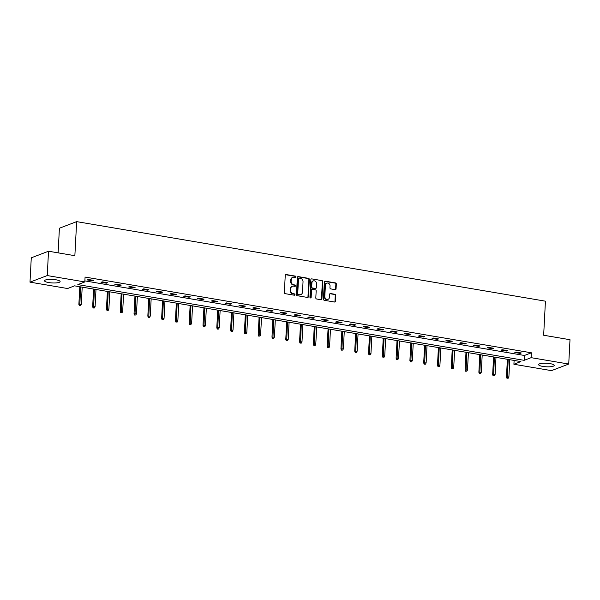 <?xml version="1.0" encoding="UTF-8"?>
<svg xmlns="http://www.w3.org/2000/svg" width="600" height="600" viewBox="0 0 600 600"><rect width="100%" height="100%" fill="white"/><g stroke="black" fill="none" stroke-linecap="round" stroke-linejoin="round"><path stroke-width="0.9" d="M295.957 276.885A0.69 0.593 69.1 0 0 295.388 276.112L286.163 274.545A0.983 0.855 69.1 0 0 285.248 275.355L284.347 292.553A0.983 0.855 69.1 0 0 285.165 293.655L294.382 295.215A0.69 0.593 69.1 0 0 294.457 293.88L293.265 293.678A3.143 2.723 69.1 0 1 290.647 290.153L290.722 288.72A3.143 2.723 69.1 0 1 292.373 286.252A3.143 2.723 69.1 0 1 293.655 286.132L294.855 286.335A0.69 0.593 69.1 0 0 294.923 284.993L293.73 284.79A3.143 2.723 69.1 0 1 291.112 281.265L291.188 279.832A3.143 2.723 69.1 0 1 292.837 277.365A3.143 2.723 69.1 0 1 294.127 277.245L295.32 277.447A0.69 0.593 69.1 0 0 295.957 276.885M295.343 277.455A0.69 0.593 69.1 0 0 294.923 276.293L285.697 274.725A0.983 0.855 69.1 0 0 285.548 274.718M294.413 295.222A0.69 0.593 69.1 0 0 293.993 294.06L292.8 293.858L293.265 293.678M294.877 286.335A0.69 0.593 69.1 0 0 294.457 285.173L293.265 284.97L293.73 284.79M542.768 366.405A7.808 1.77 3 0 1 538.605 364.605A7.808 1.77 3 0 1 550.035 363.623A7.808 1.77 3 0 1 554.197 365.423A7.808 1.77 3 0 1 542.768 366.405M48.69 282.562A7.808 1.77 3 0 1 44.527 280.77A7.808 1.77 3 0 1 55.957 279.788A7.808 1.77 3 0 1 60.12 281.587A7.808 1.77 3 0 1 48.69 282.562M335.153 289.657A0.983 0.855 69.1 0 0 336.067 288.847L336.322 284.025A0.983 0.855 69.1 0 0 335.505 282.923L325.267 281.183A0.983 0.855 69.1 0 0 324.345 281.993L323.445 299.183A0.983 0.855 69.1 0 0 324.263 300.285L334.5 302.025A0.983 0.855 69.1 0 0 335.423 301.215L335.73 295.388A0.983 0.855 69.1 0 0 334.913 294.285L330.525 293.543A0.983 0.855 69.1 0 0 329.61 294.353L329.46 297.24A2.625 2.28 69.1 0 1 324.81 296.452L325.41 285.135A2.625 2.28 69.1 0 1 330.053 285.923L329.947 287.805A0.983 0.855 69.1 0 0 330.772 288.907L335.153 289.657M30 282.15L31.275 257.812L48.517 251.228L74.865 255.697L76.65 221.632L545.438 301.178L543.653 335.243L570 339.712L568.725 364.043L551.482 370.635L513.908 364.26L520.898 361.582L74.565 285.847L67.575 288.525L30 282.15L47.242 275.558L84.817 281.933L77.828 284.603L524.16 360.337L531.15 357.668L568.725 364.043M48.517 251.228L47.242 275.558M84.87 280.89L524.415 355.47L531.405 352.8L85.073 277.065L84.817 281.933M531.405 352.8L531.15 357.668M309.33 279.442A0.983 0.855 69.1 0 0 308.513 278.34L298.275 276.6A0.983 0.855 69.1 0 0 297.353 277.41L296.452 294.608A0.983 0.855 69.1 0 0 297.27 295.71L307.515 297.442A0.983 0.855 69.1 0 0 308.43 296.64L309.33 279.442L308.865 279.623A0.983 0.855 69.1 0 0 308.048 278.52L297.81 276.78A0.983 0.855 69.1 0 0 297.653 276.765M311.767 278.888L322.013 280.627A0.983 0.855 69.1 0 1 322.83 281.73L321.923 298.928A0.983 0.855 69.1 0 1 321.007 299.737L316.627 298.995A0.983 0.855 69.1 0 1 315.81 297.892L316.17 290.918A0.983 0.855 69.1 0 0 315.353 289.815L312.45 289.32A0.983 0.855 69.1 0 0 311.528 290.13L311.153 297.39A0.69 0.593 69.1 0 1 309.938 297.18L310.853 279.697A0.983 0.855 69.1 0 1 311.767 278.888L322.013 280.627M76.65 221.632L59.407 228.225L58.117 252.855M87.248 279.945L92.558 280.845L93.72 280.395L88.418 279.495L87.248 279.945M101.04 282.285L106.35 283.185L107.512 282.735L102.21 281.835L101.04 282.285M114.833 284.625L120.142 285.525L121.305 285.075L116.002 284.175L114.833 284.625M128.625 286.965L133.935 287.865L135.097 287.423L129.795 286.515L128.625 286.965M142.425 289.305L147.727 290.205L148.89 289.763L143.587 288.862L142.425 289.305M156.218 291.645L161.52 292.545L162.683 292.103L157.38 291.202L156.218 291.645M170.01 293.985L175.312 294.885L176.475 294.442L171.172 293.543L170.01 293.985M183.803 296.325L189.105 297.225L190.267 296.782L184.965 295.882L183.803 296.325M197.595 298.665L202.897 299.565L204.067 299.123L198.757 298.222L197.595 298.665M211.388 301.005L216.69 301.905L217.86 301.462L212.55 300.562L211.388 301.005M225.18 303.345L230.483 304.245L231.653 303.803L226.343 302.903L225.18 303.345M238.972 305.685L244.275 306.585L245.445 306.142L240.135 305.243L238.972 305.685M252.765 308.025L258.075 308.925L259.237 308.483L253.935 307.582L252.765 308.025M266.558 310.365L271.868 311.272L273.03 310.822L267.728 309.923L266.558 310.365M280.35 312.712L285.66 313.612L286.822 313.163L281.52 312.263L280.35 312.712M294.142 315.053L299.452 315.952L300.615 315.502L295.312 314.603L294.142 315.053M307.935 317.392L313.245 318.293L314.407 317.843L309.105 316.942L307.935 317.392M321.735 319.733L327.038 320.632L328.2 320.183L322.897 319.282L321.735 319.733M335.528 322.072L340.83 322.972L341.993 322.522L336.69 321.623L335.528 322.072M349.32 324.413L354.623 325.312L355.785 324.87L350.483 323.962L349.32 324.413M363.112 326.752L368.415 327.653L369.577 327.21L364.275 326.31L363.112 326.752M376.905 329.093L382.207 329.993L383.377 329.55L378.067 328.65L376.905 329.093M390.697 331.433L396 332.332L397.17 331.89L391.86 330.99L390.697 331.433M404.49 333.772L409.793 334.673L410.963 334.23L405.653 333.33L404.49 333.772M418.283 336.112L423.585 337.013L424.755 336.57L419.445 335.67L418.283 336.112M432.075 338.452L437.385 339.353L438.548 338.91L433.237 338.01L432.075 338.452M445.868 340.793L451.178 341.692L452.34 341.25L447.037 340.35L445.868 340.793M459.66 343.132L464.97 344.032L466.132 343.59L460.83 342.69L459.66 343.132M473.452 345.472L478.763 346.373L479.925 345.93L474.623 345.03L473.452 345.472M487.245 347.812L492.555 348.72L493.717 348.27L488.415 347.37L487.245 347.812M501.045 350.16L506.347 351.06L507.51 350.61L502.207 349.71L501.045 350.16M514.838 352.5L520.14 353.4L521.303 352.95L516 352.05L514.838 352.5M514.11 360.435L513.908 364.26M524.415 355.47L524.16 360.337M92.558 280.845L92.588 280.207M106.35 283.185L106.38 282.548M120.142 285.525L120.172 284.888M133.935 287.865L133.965 287.228M147.727 290.205L147.757 289.567M161.52 292.545L161.55 291.907M175.312 294.885L175.35 294.248M189.105 297.225L189.142 296.587M202.897 299.565L202.935 298.928M216.69 301.905L216.728 301.267M230.483 304.245L230.52 303.608M244.275 306.585L244.312 305.947M258.075 308.925L258.105 308.288M271.868 311.272L271.897 310.635M285.66 313.612L285.69 312.975M299.452 315.952L299.483 315.315M313.245 318.293L313.275 317.655M327.038 320.632L327.067 319.995M340.83 322.972L340.86 322.335M354.623 325.312L354.66 324.675M368.415 327.653L368.452 327.015M382.207 329.993L382.245 329.355M396 332.332L396.037 331.695M409.793 334.673L409.83 334.035M423.585 337.013L423.623 336.375M437.385 339.353L437.415 338.715M451.178 341.692L451.207 341.055M464.97 344.032L465 343.395M478.763 346.373L478.793 345.735M492.555 348.72L492.585 348.082M506.347 351.06L506.377 350.423M520.14 353.4L520.17 352.763M292.837 277.365L292.373 277.545A3.143 2.723 69.1 0 0 290.722 280.013L291.188 279.832M293.265 284.97A3.143 2.723 69.1 0 1 290.647 281.445L290.722 280.013M292.373 286.252L291.907 286.433A3.143 2.723 69.1 0 0 290.257 288.892L290.722 288.72M292.8 293.858A3.143 2.723 69.1 0 1 290.183 290.325L290.257 288.892M307.665 297.457A0.983 0.855 69.1 0 0 307.965 296.812L308.865 279.623M299.16 278.1A0.69 0.593 69.1 0 0 298.515 278.67L297.728 293.76A0.69 0.593 69.1 0 0 298.298 294.532L299.558 294.743A3.143 2.723 69.1 0 0 300.84 294.623A3.143 2.723 69.1 0 0 302.49 292.163L303.03 281.843A3.143 2.723 69.1 0 0 300.413 278.317L299.16 278.1M298.875 278.13L298.41 278.303A0.69 0.593 69.1 0 0 298.05 278.843L298.515 278.67M300.84 294.623L300.375 294.803A3.143 2.723 69.1 0 1 299.093 294.923L297.832 294.712A0.69 0.593 69.1 0 1 297.255 293.94L298.05 278.843M321.157 299.745A0.983 0.855 69.1 0 0 321.457 299.108L322.358 281.91A0.983 0.855 69.1 0 0 321.54 280.808M312.045 289.358L311.58 289.538A0.983 0.855 69.1 0 0 311.062 290.303L310.68 297.562L311.153 297.39M310.53 297.96A0.69 0.593 69.1 0 0 310.68 297.562M316.553 283.68A2.625 2.28 69.1 0 0 311.91 282.892L311.7 286.882A0.983 0.855 69.1 0 0 312.517 287.985L315.428 288.472A0.983 0.855 69.1 0 0 316.343 287.67L316.553 283.68M313.29 280.83L312.825 281.01A2.625 2.28 69.1 0 0 311.445 283.072L311.91 282.892M315.825 288.435L315.36 288.615A0.983 0.855 69.1 0 1 314.962 288.653L312.053 288.157A0.983 0.855 69.1 0 1 311.235 287.055L311.445 283.072M326.79 283.072L326.325 283.252A2.625 2.28 69.1 0 0 324.938 285.308L325.41 285.135M328.072 299.303L327.608 299.483A2.625 2.28 69.1 0 1 324.345 296.632L324.938 285.308M334.657 302.04A0.983 0.855 69.1 0 0 334.957 301.395L335.257 295.567A0.983 0.855 69.1 0 0 334.44 294.465L330.06 293.722A0.983 0.855 69.1 0 0 329.91 293.707M335.303 289.665A0.983 0.855 69.1 0 0 335.603 289.028L335.858 284.197A0.983 0.855 69.1 0 0 335.04 283.095L324.795 281.362A0.983 0.855 69.1 0 0 324.645 281.347M79.343 305.663L80.692 305.64L79.343 305.663L78.87 304.41L81.3 304.358L82.2 287.145M79.808 305.49L80.61 286.875M78.87 304.41L79.793 286.74M81.3 304.358L80.692 305.64M93.135 308.002L94.485 307.98L93.135 308.002L92.662 306.75L95.093 306.697L95.992 289.485M93.6 307.83L94.403 289.215M92.662 306.75L93.585 289.08M95.093 306.697L94.485 307.98M106.927 310.343L108.278 310.32L106.927 310.343L106.455 309.09L108.885 309.038L109.785 291.825M107.392 310.17L108.195 291.555M106.455 309.09L107.377 291.42M108.885 309.038L108.278 310.32M120.72 312.683L122.07 312.66L120.72 312.683L120.248 311.43L122.677 311.385L123.578 294.165M121.185 312.51L121.988 293.895M120.248 311.43L121.17 293.76M122.677 311.385L122.07 312.66M134.512 315.03L135.863 315L134.512 315.03L134.04 313.77L136.47 313.725L137.37 296.505M134.977 314.85L135.78 296.235M134.04 313.77L134.962 296.1M136.47 313.725L135.863 315M148.305 317.37L149.655 317.34L148.305 317.37L147.833 316.11L150.262 316.065L151.163 298.845M148.77 317.19L149.572 298.575M147.833 316.11L148.762 298.44M150.262 316.065L149.655 317.34M162.097 319.71L163.447 319.68L162.097 319.71L161.625 318.45L164.055 318.405L164.955 301.192M162.562 319.53L163.365 300.923M161.625 318.45L162.555 300.78M164.055 318.405L163.447 319.68M175.89 322.05L177.24 322.02L175.89 322.05L175.417 320.798L177.847 320.745L178.755 303.532M176.363 321.87L177.157 303.263M175.417 320.798L176.347 303.12M177.847 320.745L177.24 322.02M189.683 324.39L191.032 324.36L189.683 324.39L189.21 323.138L191.64 323.085L192.548 305.873M190.155 324.21L190.95 305.603M189.21 323.138L190.14 305.46M191.64 323.085L191.032 324.36M203.483 326.73L204.833 326.7L203.483 326.73L203.002 325.478L205.433 325.425L206.34 308.212M203.947 326.55L204.75 307.942M203.002 325.478L203.933 307.8M205.433 325.425L204.833 326.7M217.275 329.07L218.625 329.04L217.275 329.07L216.795 327.817L219.225 327.765L220.132 310.553M217.74 328.89L218.542 310.282M216.795 327.817L217.725 310.14M219.225 327.765L218.625 329.04M231.067 331.41L232.417 331.38L231.067 331.41L230.595 330.157L233.025 330.105L233.925 312.892M231.532 331.23L232.335 312.623M230.595 330.157L231.517 312.48M233.025 330.105L232.417 331.38M244.86 333.75L246.21 333.72L244.86 333.75L244.388 332.498L246.817 332.445L247.718 315.233M245.325 333.57L246.127 314.962M244.388 332.498L245.31 314.82M246.817 332.445L246.21 333.72M258.653 336.09L260.002 336.06L258.653 336.09L258.18 334.837L260.61 334.785L261.51 317.572M259.118 335.91L259.92 317.303M258.18 334.837L259.103 317.168M260.61 334.785L260.002 336.06M272.445 338.43L273.795 338.4L272.445 338.43L271.972 337.178L274.403 337.125L275.303 319.913M272.91 338.25L273.712 319.642M271.972 337.178L272.895 319.507M274.403 337.125L273.795 338.4M286.237 340.77L287.587 340.74L286.237 340.77L285.765 339.517L288.195 339.465L289.095 322.252M286.702 340.59L287.505 321.983M285.765 339.517L286.688 321.847M288.195 339.465L287.587 340.74M300.03 343.11L301.38 343.087L300.03 343.11L299.558 341.858L301.987 341.805L302.888 324.593M300.495 342.938L301.298 324.322M299.558 341.858L300.48 324.188M301.987 341.805L301.38 343.087M313.822 345.45L315.173 345.428L313.822 345.45L313.35 344.197L315.78 344.145L316.68 326.933M314.288 345.278L315.09 326.663M313.35 344.197L314.272 326.528M315.78 344.145L315.173 345.428M327.615 347.79L328.965 347.767L327.615 347.79L327.142 346.538L329.572 346.485L330.472 329.272M328.08 347.618L328.882 329.002M327.142 346.538L328.072 328.868M329.572 346.485L328.965 347.767M341.407 350.13L342.757 350.108L341.407 350.13L340.935 348.877L343.365 348.832L344.265 331.612M341.873 349.957L342.675 331.343M340.935 348.877L341.865 331.207M343.365 348.832L342.757 350.108M355.2 352.478L356.55 352.447L355.2 352.478L354.728 351.218L357.157 351.173L358.065 333.952M355.673 352.298L356.468 333.683M354.728 351.218L355.657 333.548M357.157 351.173L356.55 352.447M368.993 354.817L370.343 354.788L368.993 354.817L368.52 353.558L370.95 353.513L371.858 336.293M369.465 354.638L370.26 336.022M368.52 353.558L369.45 335.888M370.95 353.513L370.343 354.788M382.793 357.157L384.143 357.127L382.793 357.157L382.312 355.897L384.743 355.853L385.65 338.64M383.257 356.978L384.053 338.37M382.312 355.897L383.243 338.228M384.743 355.853L384.143 357.127M396.585 359.498L397.935 359.468L396.585 359.498L396.105 358.245L398.535 358.192L399.442 340.98M397.05 359.317L397.853 340.71M396.105 358.245L397.035 340.567M398.535 358.192L397.935 359.468M410.377 361.837L411.728 361.808L410.377 361.837L409.905 360.585L412.335 360.532L413.235 343.32M410.842 361.657L411.645 343.05M409.905 360.585L410.827 342.907M412.335 360.532L411.728 361.808M424.17 364.178L425.52 364.147L424.17 364.178L423.697 362.925L426.127 362.873L427.028 345.66M424.635 363.998L425.438 345.39M423.697 362.925L424.62 345.248M426.127 362.873L425.52 364.147M437.963 366.517L439.312 366.487L437.963 366.517L437.49 365.265L439.92 365.212L440.82 348M438.428 366.337L439.23 347.73M437.49 365.265L438.412 347.587M439.92 365.212L439.312 366.487M451.755 368.858L453.105 368.827L451.755 368.858L451.283 367.605L453.713 367.553L454.612 350.34M452.22 368.678L453.022 350.07M451.283 367.605L452.205 349.928M453.713 367.553L453.105 368.827M465.548 371.197L466.897 371.168L465.548 371.197L465.075 369.945L467.505 369.892L468.405 352.68M466.013 371.017L466.815 352.41M465.075 369.945L465.998 352.267M467.505 369.892L466.897 371.168M479.34 373.538L480.69 373.507L479.34 373.538L478.868 372.285L481.298 372.233L482.197 355.02M479.805 373.358L480.607 354.75M478.868 372.285L479.79 354.615M481.298 372.233L480.69 373.507M493.132 375.877L494.482 375.847L493.132 375.877L492.66 374.625L495.09 374.572L495.99 357.36M493.597 375.697L494.4 357.09M492.66 374.625L493.582 356.955M495.09 374.572L494.482 375.847M506.925 378.218L508.275 378.188L506.925 378.218L506.452 376.965L508.882 376.913L509.783 359.7M507.39 378.038L508.192 359.43M506.452 376.965L507.382 359.295M508.882 376.913L508.275 378.188M294.923 276.293L295.388 276.112M293.993 294.06L294.457 293.88M294.457 285.173L294.923 284.993M290.647 281.445L291.112 281.265M290.183 290.325L290.647 290.153M285.697 274.725L286.163 274.545M307.965 296.812L308.43 296.64M297.81 276.78L298.275 276.6M308.048 278.52L308.513 278.34M297.255 293.94L297.728 293.76M297.832 294.712L298.298 294.532M299.093 294.923L299.558 294.743M322.358 281.91L322.83 281.73M321.457 299.108L321.923 298.928M311.062 290.303L311.528 290.13M311.235 287.055L311.7 286.882M312.053 288.157L312.517 287.985M314.962 288.653L315.428 288.472M324.345 296.632L324.81 296.452M330.06 293.722L330.525 293.543M334.44 294.465L334.913 294.285M335.257 295.567L335.73 295.388M334.957 301.395L335.423 301.215M324.795 281.362L325.267 281.183M335.04 283.095L335.505 282.923M335.858 284.197L336.322 284.025M335.603 289.028L336.067 288.847"/></g></svg>
